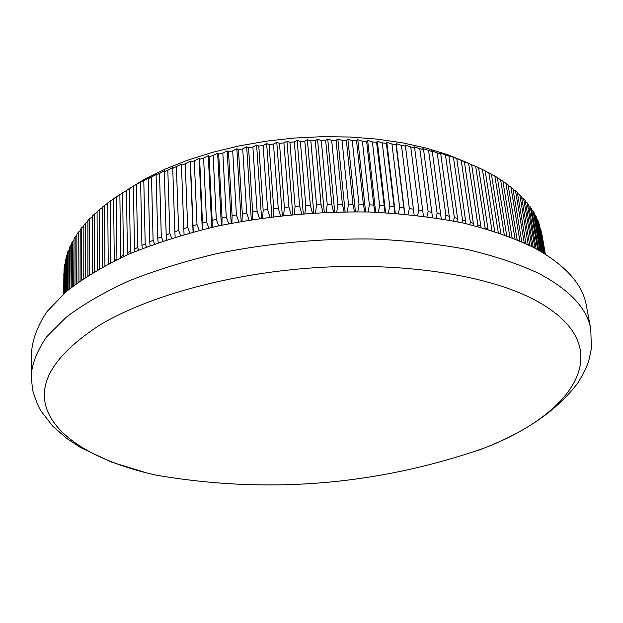 <?xml version="1.0" encoding="UTF-8"?>
<svg xmlns="http://www.w3.org/2000/svg" width="623" height="623" viewBox="0 0 623 623"><rect width="100%" height="100%" fill="white"/><g stroke="black" fill="none" stroke-linecap="round" stroke-linejoin="round"><path stroke-width="0.93" d="M529.807 297.428C483.253 274.735 402.77 262.291 317.271 267.571C231.779 272.929 149.115 295.66 100.28 324.754C52.496 355.717 35.332 385.442 48.789 413.929C61.77 440.741 99.454 461.16 147.589 473.153L155.991 475.123C264.105 493.728 370.194 485.854 474.243 451.488L483.931 448.155C576.719 412.808 623.35 343.608 529.807 297.428M126.282 190.412L144.349 179.362L164.931 169.199L187.757 160.134L212.505 152.339L238.78 145.977L266.153 141.18L294.149 138.057L322.27 136.663L350.025 137.021L376.931 139.1L402.536 142.838L426.436 148.142L448.272 154.886L467.756 162.899M63.881 273.162L63.702 293.83M63.826 293.721L64.052 268.731L63.725 293.807M64.301 293.301L64.558 264.261L64.06 293.511M64.558 264.261L64.994 263.817M65.142 292.561L65.423 259.752L64.745 292.911M65.423 259.752L66.069 259.113M66.35 291.525L66.645 255.212L66.085 257.135L65.797 292M66.645 255.212L67.494 254.394M67.93 290.201L68.226 250.656L67.51 252.588L67.214 290.793M68.226 250.656L69.293 249.667M69.893 288.605L70.173 246.077L69.301 248.016L69.013 289.313M70.173 246.077L71.458 244.925M72.229 286.751L72.494 241.483L71.466 243.429L71.193 287.561M72.494 241.483L73.997 240.182M74.955 284.672L75.188 236.896L74.005 238.835L73.755 285.575M75.188 236.896L76.902 235.447M78.07 282.39L78.249 232.309L76.909 234.248L76.707 283.379M78.249 232.309L80.188 230.736M81.574 279.922L81.691 227.745L80.196 229.677L80.048 280.989M81.691 227.745L83.848 226.04M85.468 277.305L85.515 223.198L83.848 225.121L83.77 278.434M85.515 223.198L87.89 221.375M89.751 274.556L89.704 218.681L87.89 220.589L87.89 275.732M89.704 218.681L92.297 216.749M94.423 271.698L94.275 214.211L92.297 216.095L92.399 272.921M94.275 214.211L97.087 212.17M99.485 268.762L99.221 209.78L97.079 211.649L97.297 270.016M99.221 209.78L102.234 207.646M104.921 265.756L104.524 205.411L102.234 207.257L102.577 267.033M104.524 205.411L107.756 203.191M110.738 262.711L110.201 201.112L107.756 202.927L108.231 264.004M110.201 201.112L113.635 198.807M116.236 196.891L113.635 198.667L114.266 260.757L116.929 259.067L116.236 196.891L134.965 185.218L149.294 177.68L148.212 178.801L156.926 174.09L156.093 175.172L164.838 170.64L164.27 171.683L167.821 170.25L173.038 167.322L172.735 168.342L181.495 164.161L181.457 165.157L185.226 163.857L190.202 161.155L190.436 162.128L194.306 160.898L199.134 158.312L199.648 159.27L203.612 158.117L208.284 155.641L209.079 156.591L213.128 155.516L217.637 153.149L218.704 154.099L222.832 153.102L227.161 150.844L228.509 151.794L232.706 150.883L236.849 148.726L238.469 149.691L242.729 148.858L246.677 146.81L248.569 147.783L252.883 147.044L256.621 145.097L258.786 146.094L263.14 145.439L266.66 143.586L269.097 144.606L273.481 144.045L276.776 142.285L279.478 143.337L283.886 142.869L286.946 141.195L289.905 142.285L294.329 141.912L297.148 140.323L300.364 141.46L304.795 141.18L307.357 139.669L310.822 140.853L315.246 140.666L317.559 139.241L321.266 140.471L325.673 140.377L327.729 139.022L331.67 140.315L336.046 140.315L337.837 139.022L342.004 140.385L346.349 140.479L347.875 139.248L352.252 140.673L356.558 140.86L357.804 139.684L362.391 141.187L366.643 141.468L367.625 140.339L372.398 141.919L376.596 142.293L377.297 141.211L382.265 142.862L386.385 143.329L386.813 142.285L391.953 144.03L395.994 144.583L396.15 143.57L401.453 145.4L405.409 146.039L405.293 145.058L410.744 146.973L414.606 147.698L414.225 146.74L419.809 148.749L423.57 149.559L422.924 148.617L432.292 151.607L431.373 150.673L437.198 152.876L440.741 153.842L439.565 152.915L455.109 157.907L478.557 167.564L488.05 229.42M478.573 167.665L485.161 170.757L494.678 231.46M485.192 170.982L491.415 174.09L500.869 233.524M484.904 228.501L485.099 227.769L488.043 228.984M481.011 227.411L471.627 164.503M477.506 226.476L477.896 224.989L480.987 226.149M473.659 225.487L464.369 161.598M469.797 224.537L470.365 222.356L473.589 223.447M465.996 223.649L456.791 158.842M461.783 222.715L462.507 219.872L465.872 220.9M458.037 221.92L448.91 156.256M453.482 221.001L454.346 217.552L457.835 218.517M449.79 220.293L440.741 153.842M444.9 219.405L445.881 215.394L449.495 216.29M441.263 218.782L432.292 151.607M436.053 217.949L437.136 213.416L440.866 214.234M432.471 217.404L423.57 149.559M426.965 216.633L428.118 211.618L431.965 212.357M423.43 216.165L414.606 147.698M417.636 215.457L418.851 209.998L422.807 210.66M405.293 145.058L414.155 215.06L405.409 146.039M408.088 214.437L409.35 208.573L413.399 209.149M404.654 214.11L395.994 144.583M398.346 213.572L399.631 207.334L403.774 207.833M394.959 213.315L386.385 143.329M388.417 212.871L389.718 206.306L393.938 206.719M385.076 212.677L376.596 142.293M378.332 212.342L379.625 205.473L383.916 205.8M375.023 212.202L373.73 205.084L366.643 141.468M368.1 211.976L369.369 204.842L373.73 205.084M364.829 211.898L363.396 204.578L356.558 140.86M357.742 211.789L358.988 204.43L363.396 204.578M354.51 211.765L352.945 204.282L346.349 140.479M347.291 211.781L348.483 204.219L352.945 204.282M344.083 211.812L342.385 204.196L336.046 140.315M336.755 211.945L337.892 204.227L342.385 204.196M333.57 212.03L331.755 204.328L325.673 140.377M326.164 212.287L327.231 204.445L331.755 204.328M322.994 212.42L321.063 204.663L315.246 140.666M315.534 212.809L316.531 204.874L321.063 204.663M312.388 212.996L310.34 205.216L304.795 141.18M304.896 213.51L305.8 205.512L310.34 205.216M301.75 213.744L299.616 205.979L294.329 141.912M294.266 214.382L295.076 206.369L299.616 205.979M291.128 214.67L288.901 206.953L283.886 142.869M283.667 215.426L284.376 207.428L288.901 206.953M280.521 215.776L278.232 208.137L273.481 144.045M273.123 216.648L273.731 208.697L278.232 208.137M269.969 217.045L267.617 209.523L263.14 145.439M262.649 218.034L263.155 210.169L267.617 209.523M259.487 218.486L257.097 211.104L252.883 147.044M252.276 219.584L252.673 211.836L257.097 211.104M249.099 220.09L246.677 212.887L242.729 148.858M242.02 221.29L242.308 213.705L246.677 212.887M238.827 221.858L236.397 214.865L232.706 150.883M231.904 223.151L232.091 215.76L236.397 214.865M228.68 223.782L226.266 217.03L222.832 153.102M221.944 225.16L222.029 218.003L226.266 217.03M218.696 225.853L216.306 219.374L213.128 155.516M212.163 227.309L212.155 220.417L216.306 219.374M208.884 228.073L206.548 221.897L203.612 158.117M202.576 229.591L202.475 223.011L206.548 221.897M199.267 230.424L197 224.584L194.306 160.898M193.2 231.997L193.029 225.767L197 224.584M189.851 232.901L187.687 227.434L185.226 163.857M184.058 234.521L183.816 228.688L187.687 227.434M180.678 235.502L178.622 230.44L176.395 166.972M175.156 237.153L174.861 231.756L178.622 230.44M171.738 238.22L169.822 233.594L167.821 170.25M166.52 239.886L166.185 234.972L169.822 233.594M163.062 241.031L161.31 236.88L159.519 173.677M158.156 242.713L157.798 238.313L161.31 236.88M154.66 243.943L153.094 240.307L151.514 177.251M150.081 245.61L149.715 241.786L153.094 240.307M146.537 246.942L145.19 243.85L143.804 180.95M142.293 248.577L141.943 245.384L145.19 243.85M138.719 250.002L137.613 247.502L136.414 184.774M134.817 251.606L134.506 249.083L137.613 247.502M131.204 253.133L130.371 251.264L129.35 188.714M127.653 254.682L127.404 252.883L130.371 251.264M124.008 256.318L123.471 255.119L122.614 192.756M120.807 257.79L120.66 256.777L123.471 255.119M117.14 259.534L116.929 259.067M31.15 375.163L31.648 351.022C32.902 338.094 38.065 324.887 47.146 311.414L66.482 291.416C83.194 278.31 103.776 265.974 128.237 254.425C154.706 243.546 183.949 234.225 215.963 226.453C266.27 216.041 317.45 211.228 369.501 212.015C402.988 213.642 434.239 217.318 463.255 223.034C490.496 229.794 514.17 238.056 534.269 247.822C565.326 265.001 582.676 284.197 586.336 305.418L590.768 329.154C587.24 308.564 569.858 289.96 538.638 273.341C518.406 263.911 494.561 255.944 467.086 249.449C437.821 243.967 406.274 240.486 372.461 239.006C319.872 238.391 268.155 243.235 217.302 253.522C184.945 261.185 155.392 270.351 128.642 281.012C103.94 292.327 83.147 304.382 66.272 317.177L46.764 336.669C37.606 349.783 32.404 362.617 31.15 375.163L32.552 389.897C35.675 400.153 38.525 407.232 41.095 411.141L52.612 426.054L67.082 438.709L80.414 447.47L111.47 462.095L147.464 473.137L154.286 474.734M477.319 450.748L483.931 448.155C526.092 431.77 557.39 410.043 577.833 382.974C583.245 374.158 586.889 366.76 588.782 360.787L591.414 348.498L590.768 329.154M498.299 232.652L488.806 172.664M491.944 230.603L482.404 169.386M485.099 227.769L475.668 166.248M477.896 224.989L468.589 163.257M470.365 222.356L461.199 160.415M462.507 219.872L453.489 157.728M454.346 217.552L445.492 155.213M445.881 215.394L437.198 152.876M437.136 213.416L428.632 150.719M428.118 211.618L419.809 148.749M418.851 209.998L410.744 146.973M409.35 208.573L401.453 145.4M399.631 207.334L391.953 144.03M389.718 206.306L382.265 142.862M379.625 205.473L372.398 141.919M369.369 204.842L362.391 141.187M358.988 204.43L352.252 140.673M348.483 204.219L342.004 140.385M337.892 204.227L331.67 140.315M327.231 204.445L321.266 140.471M316.531 204.874L310.822 140.853M305.8 205.512L300.364 141.46M295.076 206.369L289.905 142.285M284.376 207.428L279.478 143.337M273.731 208.697L269.097 144.606M263.155 210.169L258.786 146.094M252.673 211.836L248.569 147.783M242.308 213.705L238.469 149.691M232.091 215.76L228.509 151.794M222.029 218.003L218.704 154.099M212.155 220.417L209.079 156.591M202.475 223.011L199.648 159.27M193.029 225.767L190.436 162.128M183.816 228.688L181.457 165.157M174.861 231.756L172.735 168.342M166.185 234.972L164.27 171.683M157.798 238.313L156.093 175.172M149.715 241.786L148.212 178.801M141.943 245.384L140.634 182.555M134.506 249.083L133.384 186.425M127.404 252.883L126.461 190.412M120.66 256.777L119.873 194.493M545.382 254.231L541.589 232.574L545.374 254.231M545.273 254.168L540.6 228.236L545.109 254.067M544.782 253.857L539.261 223.914L544.447 253.654M543.879 253.304L538.327 221.43L537.563 219.615L543.381 252.993M542.571 252.51L536.426 217.147L535.515 215.34L541.893 252.097M540.85 251.482L534.16 212.895L533.093 211.111L539.993 250.983M538.708 250.251L531.536 208.689L530.313 206.929L537.68 249.667M536.146 248.826L528.545 204.539L527.167 202.794L534.939 248.172M533.171 247.238L525.189 200.442L523.655 198.729L531.785 246.521M529.776 245.509L521.459 196.409L519.769 194.726L528.218 244.746M525.968 243.663L517.363 192.46L515.517 190.809L524.239 242.853M521.755 241.732L512.9 188.582L510.899 186.97L519.847 240.891M517.129 239.723L508.072 184.805L505.915 183.232L515.05 238.858M512.098 237.674L502.878 181.122L500.573 179.595L509.855 236.795M506.678 235.603L497.325 177.547L494.864 176.068L504.272 234.723M491.469 174.44L494.864 176.068M497.395 178.022L500.573 179.595M502.971 181.721L505.915 183.232M508.189 185.537L510.899 186.97M513.04 189.447L515.517 190.809M517.534 193.457L519.769 194.726M521.653 197.553L523.655 198.729M525.407 201.727L527.167 202.794M528.795 205.972L530.313 206.929M531.808 210.27L533.093 211.111M534.464 214.631L535.515 215.34M536.753 219.047L537.563 219.615M538.685 223.493L539.261 223.914M193.075 232.029L190.202 161.155M202.288 229.661L199.134 158.312M211.727 227.411L208.284 155.641M221.36 225.285L217.637 153.149M231.18 223.291L227.161 150.844M241.163 221.445L236.849 148.726M251.295 219.74L246.677 146.81M261.543 218.19L256.621 145.097M271.885 216.804L266.66 143.586M282.305 215.574L276.776 142.285M292.779 214.514L286.946 141.195M303.276 213.627L297.148 140.323M313.79 212.91L307.357 139.669M324.279 212.365L317.559 139.241M334.73 211.999L327.729 139.022M345.111 211.797L337.837 139.022M355.414 211.773L347.875 139.248M365.6 211.913L357.804 139.684M375.661 212.225L367.625 140.339M385.567 212.7L377.297 141.211M395.294 213.339L386.813 142.285M404.833 214.125L396.15 143.57"/></g></svg>
